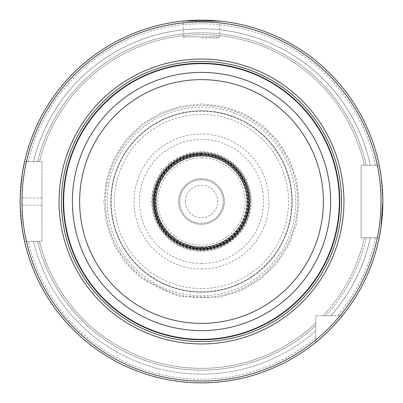 <?xml version="1.0" encoding="UTF-8"?>
<svg xmlns="http://www.w3.org/2000/svg" width="403" height="403" viewBox="0 0 403 403"><rect width="100%" height="100%" fill="white"/><g stroke="black" fill="none" stroke-linecap="round" stroke-linejoin="round"><path stroke-width="0.3" stroke-dasharray="2.02 1.51" d="M201.5 292.175A90.675 90.675 0 0 0 292.175 201.5A90.675 90.675 0 0 0 201.5 110.825A90.675 90.675 0 0 0 110.825 201.5A90.675 90.675 0 0 0 201.5 292.175A90.675 90.675 0 0 0 280.025 156.163A90.675 90.675 0 0 0 122.975 156.163A90.675 90.675 0 0 0 201.5 292.175A90.675 90.675 0 0 0 280.025 156.163A90.675 90.675 0 0 0 122.975 156.163A90.675 90.675 0 0 0 201.5 292.175M24.593 161.603L41.912 161.603L41.912 241.397L24.593 241.397A181.35 181.35 0 0 0 315.75 342.333L315.75 315.75L315.75 342.333A181.35 181.35 0 0 1 24.593 241.397L41.912 241.397L41.912 161.603L24.593 161.603A181.35 181.35 0 0 1 379.188 165.23L361.088 165.23L361.088 237.77L379.188 237.77A181.35 181.35 0 0 1 342.333 315.75L315.75 315.75L342.333 315.75A181.35 181.35 0 0 0 379.188 237.77L370.281 237.77A172.635 172.635 0 0 1 330.923 315.75L325.564 315.75L330.923 315.75A172.635 172.635 0 0 0 370.281 237.77L379.188 237.77A181.35 181.35 0 0 1 342.333 315.75A181.35 181.35 0 0 0 379.188 237.77L361.088 237.77L361.088 165.23L379.188 165.23A181.35 181.35 0 0 0 24.593 161.603L33.535 161.603L24.593 161.603A181.35 181.35 0 0 1 379.188 165.23M201.5 179.738A21.762 21.762 0 0 1 223.262 201.5A21.762 21.762 0 0 1 201.5 223.262A21.762 21.762 0 0 1 179.738 201.5A21.762 21.762 0 0 1 201.5 179.738A21.762 21.762 0 0 1 223.262 201.5A21.762 21.762 0 0 1 201.5 223.262A21.762 21.762 0 0 1 179.738 201.5A21.762 21.762 0 0 1 201.5 179.738M185.33 201.5A16.17 16.17 0 0 1 201.5 185.33A16.17 16.17 0 0 1 217.67 201.5A16.17 16.17 0 0 1 201.5 217.67A16.17 16.17 0 0 1 185.33 201.5A16.17 16.17 0 0 0 201.5 217.67A16.17 16.17 0 0 0 217.67 201.5A16.17 16.17 0 0 0 201.5 185.33A16.17 16.17 0 0 0 185.33 201.5M201.5 178.65A22.85 22.85 0 0 1 224.35 201.5A22.85 22.85 0 0 1 201.5 224.35A22.85 22.85 0 0 1 178.65 201.5A22.85 22.85 0 0 1 201.5 178.65A22.85 22.85 0 0 1 224.35 201.5A22.85 22.85 0 0 1 201.5 224.35A22.85 22.85 0 0 1 178.65 201.5A22.85 22.85 0 0 1 201.5 178.65M201.5 37.922L218.547 37.922L201.5 37.922M184.453 37.922A1.088 1.088 0 0 1 183.365 36.834L201.5 36.834L183.365 36.834L183.365 21.057M184.221 20.976L201.5 20.15L219.635 21.057L219.635 36.834L201.5 36.834L219.635 36.834L218.547 37.922M323.085 315.75L325.564 315.75L323.085 315.75A166.842 166.842 0 0 0 364.352 237.77L370.281 237.77L364.352 237.77A166.842 166.842 0 0 1 323.085 315.75A166.842 166.842 0 0 0 364.352 237.77M315.75 325.564L315.75 330.923L315.75 325.564A168.656 168.656 0 0 1 37.63 241.397L24.593 241.397L37.63 241.397A168.656 168.656 0 0 0 315.75 325.564M382.85 201.53L381.031 175.864M22.528 172.222L20.185 197.873A181.35 181.35 0 0 0 20.185 205.127L22.528 230.763M37.63 161.603L33.535 161.603L37.63 161.603A168.656 168.656 0 0 1 366.211 165.23L370.281 165.23L366.211 165.23A168.656 168.656 0 0 0 37.63 161.603M315.75 342.333A181.35 181.35 0 0 1 24.593 241.397M33.535 161.603A172.635 172.635 0 0 1 370.281 165.23A172.635 172.635 0 0 0 33.535 161.603M39.499 161.603A166.842 166.842 0 0 1 364.352 165.23A166.842 166.842 0 0 0 39.499 161.603A166.842 166.842 0 0 1 364.352 165.23M315.75 330.923A172.635 172.635 0 0 1 33.535 241.397A172.635 172.635 0 0 0 315.75 330.923M315.75 323.085A166.842 166.842 0 0 1 39.499 241.397A166.842 166.842 0 0 0 315.75 323.085A166.842 166.842 0 0 1 39.499 241.397M201.5 297.615A96.116 96.116 0 0 1 118.26 153.442A96.116 96.116 0 0 1 284.74 153.442A96.116 96.116 0 0 1 201.5 297.615A96.116 96.116 0 0 0 297.615 201.5A96.116 96.116 0 0 0 201.5 105.385A96.116 96.116 0 0 0 105.385 201.5A96.116 96.116 0 0 0 201.5 297.615M201.5 156.163A45.338 45.338 0 0 0 156.163 201.5A45.338 45.338 0 0 0 201.5 246.838A45.338 45.338 0 0 0 246.838 201.5A45.338 45.338 0 0 0 201.5 156.163A45.338 45.338 0 0 0 156.163 201.5A45.338 45.338 0 0 0 201.5 246.838A45.338 45.338 0 0 0 246.838 201.5A45.338 45.338 0 0 0 201.5 156.163M201.5 107.198A94.302 94.302 0 0 1 295.802 201.5A94.302 94.302 0 0 1 201.5 295.802A94.302 94.302 0 0 1 107.198 201.5A94.302 94.302 0 0 1 201.5 107.198M315.75 337.633A177.723 177.723 0 0 1 28.311 241.397M28.311 161.603A177.723 177.723 0 0 1 375.48 165.23M375.48 237.77A177.723 177.723 0 0 1 337.633 315.75M201.5 247.326A45.826 45.826 0 0 1 155.674 201.5A45.826 45.826 0 0 1 201.5 155.674A45.826 45.826 0 0 1 247.326 201.5A45.826 45.826 0 0 1 201.5 247.326M201.5 247.654A46.154 46.154 0 0 0 247.654 201.5A46.154 46.154 0 0 0 201.5 155.346A46.154 46.154 0 0 0 155.346 201.5A46.154 46.154 0 0 0 201.5 247.654M201.5 155.341A46.159 46.159 0 0 0 155.341 201.5A46.159 46.159 0 0 0 201.5 247.659A46.159 46.159 0 0 0 247.659 201.5A46.159 46.159 0 0 0 201.5 155.341M201.5 154.646A46.854 46.854 0 0 1 248.354 201.5A46.854 46.854 0 0 1 201.5 248.354A46.854 46.854 0 0 1 154.646 201.5A46.854 46.854 0 0 1 201.5 154.646M201.5 248.057A46.557 46.557 0 0 1 154.943 201.5A46.557 46.557 0 0 1 201.5 154.943A46.557 46.557 0 0 1 248.057 201.5A46.557 46.557 0 0 1 201.5 248.057M201.5 154.198A47.302 47.302 0 0 0 154.198 201.5A47.302 47.302 0 0 0 201.5 248.802A47.302 47.302 0 0 0 248.802 201.5A47.302 47.302 0 0 0 201.5 154.198M201.5 248.651A47.151 47.151 0 0 1 154.349 201.5A47.151 47.151 0 0 1 201.5 154.349A47.151 47.151 0 0 1 248.651 201.5A47.151 47.151 0 0 1 201.5 248.651M201.5 248.983A47.483 47.483 0 0 0 248.983 201.5A47.483 47.483 0 0 0 201.5 154.017A47.483 47.483 0 0 0 154.017 201.5A47.483 47.483 0 0 0 201.5 248.983M201.5 153.634A47.866 47.866 0 0 0 153.634 201.5A47.866 47.866 0 0 0 201.5 249.366A47.866 47.866 0 0 0 249.366 201.5A47.866 47.866 0 0 0 201.5 153.634M201.5 153.316A48.184 48.184 0 0 1 249.684 201.5A48.184 48.184 0 0 1 201.5 249.684A48.184 48.184 0 0 1 153.316 201.5A48.184 48.184 0 0 1 201.5 153.316M201.5 249.764A48.264 48.264 0 0 1 153.236 201.5A48.264 48.264 0 0 1 201.5 153.236A48.264 48.264 0 0 1 249.764 201.5A48.264 48.264 0 0 1 201.5 249.764M201.5 152.49A49.01 49.01 0 0 0 152.49 201.5A49.01 49.01 0 0 0 201.5 250.51A49.01 49.01 0 0 0 250.51 201.5A49.01 49.01 0 0 0 201.5 152.49M201.5 153.986A47.514 47.514 0 0 0 153.986 201.5A47.514 47.514 0 0 0 201.5 249.014A47.514 47.514 0 0 0 249.014 201.5A47.514 47.514 0 0 0 201.5 153.986M201.5 156.072A45.428 45.428 0 0 1 246.928 201.5A45.428 45.428 0 0 1 201.5 246.928A45.428 45.428 0 0 1 156.072 201.5A45.428 45.428 0 0 1 201.5 156.072M249.593 201.5A48.093 48.093 0 0 1 201.5 249.593A48.093 48.093 0 0 1 153.407 201.5A48.093 48.093 0 0 1 201.5 153.407A48.093 48.093 0 0 1 249.593 201.5M201.5 152.656A48.844 48.844 0 0 0 152.656 201.5A48.844 48.844 0 0 0 201.5 250.344A48.844 48.844 0 0 0 250.344 201.5A48.844 48.844 0 0 0 201.5 152.656M251.301 201.5A49.801 49.801 0 0 1 201.5 251.301A49.801 49.801 0 0 1 151.699 201.5A49.801 49.801 0 0 1 201.5 151.699A49.801 49.801 0 0 1 251.301 201.5M201.5 263.577A62.077 62.077 0 0 1 147.74 170.464A62.077 62.077 0 0 1 255.26 170.464A62.077 62.077 0 0 1 201.5 263.577M201.5 157.885A43.615 43.615 0 0 0 157.885 201.5A43.615 43.615 0 0 0 201.5 245.115A43.615 43.615 0 0 0 245.115 201.5A43.615 43.615 0 0 0 201.5 157.885M201.5 288.548A87.048 87.048 0 0 1 126.114 157.976A87.048 87.048 0 0 1 276.886 157.976A87.048 87.048 0 0 1 201.5 288.548M201.5 269.002A67.502 67.502 0 0 0 259.96 167.749A67.502 67.502 0 0 0 143.04 167.749A67.502 67.502 0 0 0 201.5 269.002M366.211 237.77A168.656 168.656 0 0 1 325.564 315.75A168.656 168.656 0 0 0 366.211 237.77M41.912 205.127L20.185 205.127M41.912 197.873L20.185 197.873M201.5 111.188A90.312 90.312 0 0 0 111.188 201.5A90.312 90.312 0 0 0 201.5 291.812A90.312 90.312 0 0 0 291.812 201.5A90.312 90.312 0 0 0 201.5 111.188M247.321 201.5C248.354 230.33 217.771 254.051 190.105 245.885C168.555 238.908 157.079 224.113 155.679 201.5C154.646 172.67 185.229 148.949 212.895 157.115C234.45 164.092 245.926 178.887 247.321 201.5M248.651 201.5C248.354 216.154 242.656 228.264 231.554 237.83C217.116 248.953 201.314 251.457 184.141 245.341C156.173 235.407 145.06 197.158 163.351 173.784C177.96 151.357 215.494 146.798 235.871 169.22C244.228 178.358 248.49 189.118 248.651 201.5M249.019 201.5C250.087 231.393 218.371 255.991 189.682 247.523C159.991 240.415 145.79 205.056 158.505 181.269C170.268 153.765 209.434 145.009 231.79 164.887C242.974 174.529 248.716 186.735 249.019 201.5M250.344 201.5C251.145 232.556 219.071 256.776 190.846 249.17C159.855 242.48 145.015 207.293 156.087 183.521C167.159 154.153 205.051 144.229 227.675 160.258C242.268 170.137 249.825 183.884 250.344 201.5M103.934 201.5L106.452 179.471L113.883 158.575L125.837 139.901L141.7 124.406L159.961 113.218L180.217 106.281L201.5 103.934L222.783 106.281L243.734 113.55L262.504 125.358L278.12 141.095L289.782 159.961L296.88 180.967L299.056 203.031L296.19 225.02L288.432 245.795L276.186 264.282L260.081 279.521L240.949 290.734L219.781 297.338L178.725 296.371L141.7 278.594L125.837 263.099L113.883 244.425L106.452 223.529L103.934 201.5"/><path stroke-width="0.6" d="M339.759 201.5A138.259 138.259 0 0 0 132.37 81.764A138.259 138.259 0 0 0 132.37 321.236A138.259 138.259 0 0 0 339.759 201.5M219.635 21.057L184.221 20.976M315.75 342.333C329.901 331.145 342.288 315.972 342.333 315.75M379.188 237.77L381.026 227.146L382.85 201.53M381.031 175.864L379.188 165.23M24.593 161.603L22.528 172.222M22.528 230.763L24.593 241.397M201.5 382.85A181.35 181.35 0 0 1 20.15 201.5A181.35 181.35 0 0 1 201.5 20.15A181.35 181.35 0 0 1 382.85 201.5A181.35 181.35 0 0 1 201.5 382.85M201.5 343.95A142.45 142.45 0 0 1 78.137 130.275A142.45 142.45 0 0 1 324.863 130.275A142.45 142.45 0 0 1 201.5 343.95M201.5 381.036A179.536 179.536 0 0 1 46.018 111.732A179.536 179.536 0 0 1 356.982 111.732A179.536 179.536 0 0 1 201.5 381.036M339.351 201.5A137.851 137.851 0 0 0 132.572 82.116A137.851 137.851 0 0 0 132.572 320.884A137.851 137.851 0 0 0 339.351 201.5M341.568 201.5A140.068 140.068 0 0 1 201.5 341.568A140.068 140.068 0 0 1 61.432 201.5A140.068 140.068 0 0 1 201.5 61.432A140.068 140.068 0 0 1 341.568 201.5M323.367 201.5A121.867 121.867 0 0 1 140.566 307.041A121.867 121.867 0 0 1 140.566 95.959A121.867 121.867 0 0 1 323.367 201.5M330.611 201.5A129.111 129.111 0 0 1 136.944 313.317A129.111 129.111 0 0 1 136.944 89.683A129.111 129.111 0 0 1 330.611 201.5"/></g></svg>

